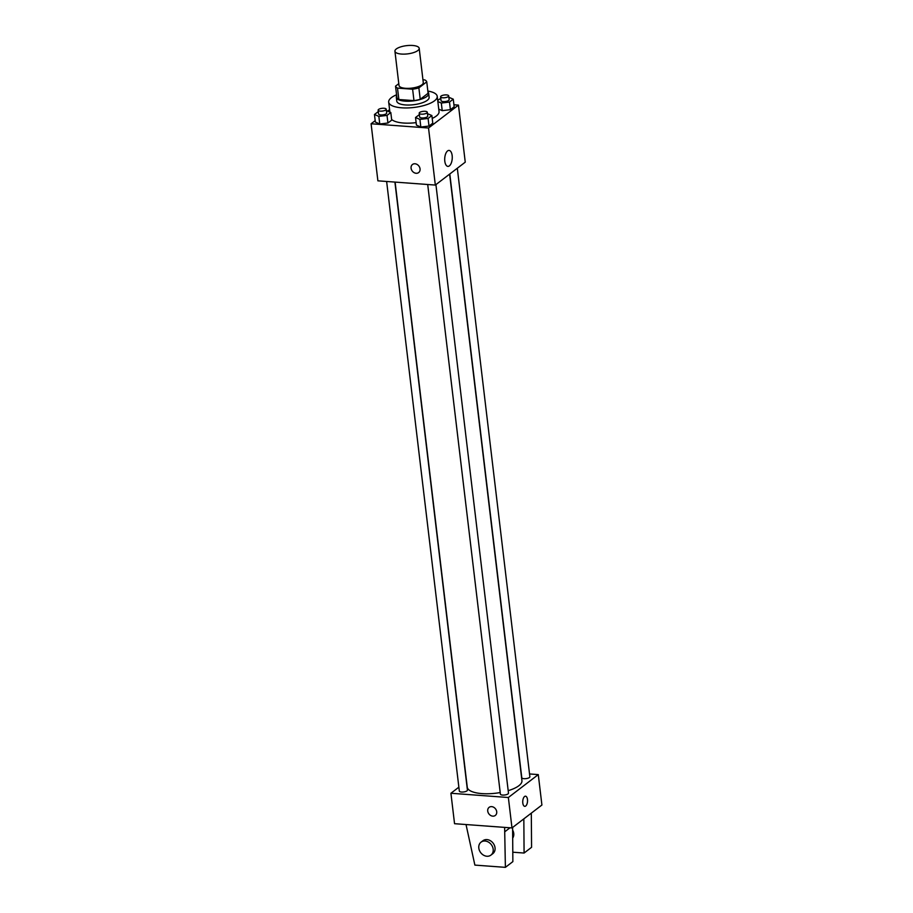 <?xml version="1.0" encoding="UTF-8"?>
<svg xmlns="http://www.w3.org/2000/svg" width="913" height="913" viewBox="0 0 913 913"><rect width="100%" height="100%" fill="white"/><g stroke="black" fill="none" stroke-linecap="round" stroke-linejoin="round"><path stroke-width="1.37" d="M401.446 54.061A12.223 4.154 173.2 0 1 394.93 51.219A12.223 4.154 173.2 0 1 406.57 45.65A12.223 4.154 173.2 0 1 419.193 48.321A12.223 4.154 173.2 0 1 401.446 54.061M419.193 48.321L423.278 82.558A12.223 4.154 173.2 0 1 405.532 88.299A12.223 4.154 173.2 0 1 399.004 85.457L394.93 51.219M426.748 81.85L428.106 93.263L420.231 99.289L418.873 87.876L426.748 81.85A15.772 5.352 173.2 0 0 424.773 79.91L422.947 79.773M398.798 83.665L395.534 86.153A15.772 5.352 173.2 0 0 397.509 88.105L412.619 89.212A15.772 5.352 173.2 0 0 418.873 87.876M397.509 88.105L398.867 99.517A15.772 5.352 173.2 0 1 396.904 97.565L395.534 86.153M398.867 99.517L413.977 100.624L412.619 89.212M420.231 99.289A15.772 5.352 173.2 0 1 413.977 100.624M396.699 95.876A16.297 5.535 -6.8 0 0 396.322 97.349A16.297 5.535 -6.8 0 0 413.155 100.909A16.297 5.535 -6.8 0 0 428.676 93.491A16.297 5.535 -6.8 0 0 427.969 92.145M428.676 93.491L429.133 97.292A16.297 5.535 173.2 0 1 405.475 104.949A16.297 5.535 173.2 0 1 396.778 101.149L396.322 97.349M427.843 91.06A24.434 8.297 173.2 0 1 437.224 96.333A24.434 8.297 173.2 0 1 401.731 107.814A24.434 8.297 173.2 0 1 388.687 102.119A24.434 8.297 173.2 0 1 396.562 94.781M416.134 122.627A24.434 8.297 173.2 0 1 403.546 123.027A24.434 8.297 173.2 0 1 391.62 119.409M437.224 96.333L439.039 111.546A24.434 8.297 173.2 0 1 432.214 118.416M437.841 101.537L441.31 103.055L442.223 110.656L438.754 109.149L442.223 110.656L450.394 109.674L454.172 106.787L453.259 99.175L448.854 97.269M375.197 120.63L371.089 123.769L428.528 128.014L458.452 105.109L453.932 104.778M389.589 109.617L387.603 111.124M378.302 111.58L374.456 114.479L375.369 122.091L379.762 123.997L387.934 123.015L391.711 120.128L390.81 112.516L386.393 110.61M419.364 114.616L415.529 117.515L416.431 125.127L420.825 127.033L428.996 126.051L432.773 123.164L431.872 115.552L427.455 113.646M458.452 105.109L465.253 162.16L435.33 185.065L377.891 180.831L371.089 123.769M435.33 185.065L428.528 128.014M444.802 161.213A8.012 3.743 -85.8 0 1 449.07 150.417A8.012 3.743 -85.8 0 1 452.22 158.679A8.012 3.743 -85.8 0 1 447.884 166.383A8.012 3.743 -85.8 0 1 444.802 161.213M418.668 172.568A5.09 4.154 52.6 0 1 416.134 173.276A5.09 4.154 52.6 0 1 411.478 169.681A5.09 4.154 52.6 0 1 412.471 164.488A5.09 4.154 52.6 0 1 418.862 166.006A5.09 4.154 52.6 0 1 418.668 172.568A5.09 4.154 52.6 0 1 416.134 173.287A5.09 4.154 52.6 0 1 411.478 169.681A5.09 4.154 52.6 0 1 412.471 164.488M500.21 792.552A27.538 9.347 173.2 0 1 481.961 793.602A27.538 9.347 173.2 0 1 467.262 787.189L395.112 182.098M449.618 174.132L521.939 780.672A27.538 9.347 173.2 0 1 508.187 790.669M427.706 184.506L500.392 794.116A4.074 1.381 -6.8 0 0 504.604 795.006A4.074 1.381 -6.8 0 0 508.484 793.146L435.923 184.62M394.907 182.086L467.422 790.122A4.074 1.381 173.2 0 1 461.499 792.028A4.074 1.381 173.2 0 1 459.33 791.08L386.633 181.47M457.31 168.243L529.871 776.78A4.074 1.381 173.2 0 1 523.959 778.686A4.074 1.381 173.2 0 1 521.791 777.739L449.801 173.995M458.862 787.189L450.919 793.26L508.358 797.505L538.282 774.601L529.54 773.95M508.358 797.505L511.988 827.931L454.548 823.697L450.919 793.26M511.988 827.931L541.911 805.026L538.282 774.601M524.758 806.339A5.09 2.385 94.2 0 0 525.694 806.019A5.09 2.385 -85.8 0 1 524.758 806.339A5.09 2.385 -85.8 0 1 522.761 801.089A5.09 2.385 -85.8 0 1 525.511 796.193A5.09 2.385 -85.8 0 1 527.543 800.439A5.09 2.385 -85.8 0 1 525.705 806.019A5.09 2.385 94.2 0 0 527.531 800.439A5.09 2.385 94.2 0 0 525.511 796.182M489.128 807.343A5.09 4.154 -127.4 0 0 487.736 811.064A5.09 4.154 52.6 0 1 489.128 807.343A5.09 4.154 52.6 0 1 495.519 808.861A5.09 4.154 52.6 0 1 495.325 815.435A5.09 4.154 52.6 0 1 490.692 815.48A5.09 4.154 52.6 0 1 487.736 811.064A5.09 4.154 -127.4 0 0 490.692 815.48A5.09 4.154 -127.4 0 0 495.325 815.435M512.684 838.123A8.149 6.642 -127.4 0 0 512.627 830.054M512.798 852.206L524.085 853.039L523.834 818.87M512.604 827.463L512.866 861.621L505.391 867.35L474.874 865.102L466.029 824.542M481.037 842.163L482.909 840.736A8.149 6.642 52.6 0 1 493.134 843.167A8.149 6.642 52.6 0 1 492.815 853.678L490.943 855.104A8.149 6.642 52.6 0 1 483.536 855.173A8.149 6.642 52.6 0 1 478.811 848.109A8.149 6.642 52.6 0 1 481.037 842.163A8.149 6.642 52.6 0 1 491.274 844.593A8.149 6.642 52.6 0 1 490.943 855.104M504.627 827.383L505.391 867.35M531.309 813.141L531.571 847.31L524.085 853.039M509.979 827.783L505.117 831.515M415.529 117.515L419.923 119.42L428.094 118.439L431.872 115.552M427.295 112.242L427.741 116.054A4.074 1.381 173.2 0 1 421.829 117.96A4.074 1.381 173.2 0 1 419.66 117.012L419.204 113.212A4.074 1.381 173.2 0 1 423.084 111.352A4.074 1.381 173.2 0 1 427.295 112.242A4.074 1.381 173.2 0 1 421.372 114.159A4.074 1.381 173.2 0 1 419.204 113.212M416.431 125.127L420.825 127.033L419.923 119.42M420.825 127.033L428.996 126.051L428.094 118.439M428.996 126.051L432.773 123.164M440.762 98.239L437.726 100.521M441.31 103.055L449.481 102.062L453.259 99.175M448.682 95.876L449.139 99.677A4.074 1.381 173.2 0 1 443.227 101.594A4.074 1.381 173.2 0 1 441.047 100.635L440.591 96.835A4.074 1.381 173.2 0 1 444.471 94.975A4.074 1.381 173.2 0 1 448.682 95.876A4.074 1.381 173.2 0 1 442.771 97.782A4.074 1.381 173.2 0 1 440.591 96.835M442.223 110.656L450.394 109.674L449.481 102.062M450.394 109.674L454.172 106.787M374.456 114.479L378.849 116.396L387.021 115.415L390.81 112.516M386.222 109.218L386.678 113.018A4.074 1.381 173.2 0 1 380.767 114.935A4.074 1.381 173.2 0 1 378.587 113.988L378.13 110.176A4.074 1.381 173.2 0 1 382.011 108.327A4.074 1.381 173.2 0 1 386.222 109.218A4.074 1.381 173.2 0 1 380.31 111.124A4.074 1.381 173.2 0 1 378.13 110.176M375.369 122.091L379.762 123.997L378.849 116.396M379.762 123.997L387.934 123.015L387.021 115.415M387.934 123.015L391.711 120.128M389.885 112.116L388.687 102.119"/></g></svg>
